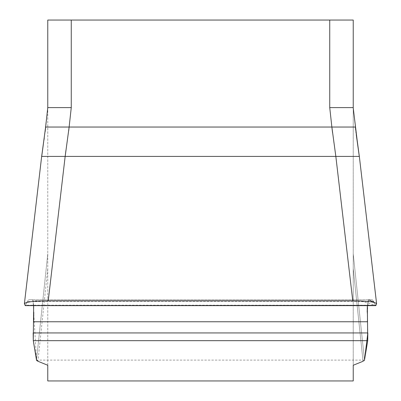 <?xml version="1.0" encoding="UTF-8"?>
<svg xmlns="http://www.w3.org/2000/svg" width="401" height="401" viewBox="0 0 401 401"><rect width="100%" height="100%" fill="white"/><g stroke="black" fill="none" stroke-linecap="round" stroke-linejoin="round"><path stroke-width="0.3" stroke-dasharray="2 1.5" d="M47.764 365.256L47.764 108.004L47.764 380.95L353.236 380.95L353.236 108.004L353.236 365.256M329.737 20.05L329.737 107.603L353.236 107.603L353.236 20.05L47.764 20.05L47.764 108.004L45.679 127.042L47.764 108.004M355.366 127.042L353.236 108.004M47.764 253.863L36.511 360.108L47.764 253.863M364.218 360.579L364.489 360.108L353.236 253.863L364.489 360.108L367.717 340.675L33.283 340.675M334.023 143.067L335.837 156.41L359.291 156.41L376.569 303.813L359.291 156.41L355.527 128.861M364.489 360.108L36.511 360.108L33.032 300.805L360.188 300.94L375.948 305.417L375.391 305.186L373.737 301.562L372.293 299.778L368.699 299.778L367.857 301.221L367.346 305.632L367.807 301.427L368.699 299.778L372.293 299.778L373.737 301.562L375.391 305.186L375.948 305.412L376.569 303.813C375.637 301.988 367.702 300.986 352.765 300.795L48.235 300.795L65.162 156.41L41.709 156.41L45.679 127.042L69.132 127.042L71.263 107.603L71.263 20.05M25.609 305.186L25.052 305.412L25.609 305.186L27.263 301.562L25.609 305.186L375.391 305.186L25.609 305.186M48.235 300.795C33.323 300.981 25.383 301.988 24.431 303.813L41.709 156.41L24.431 303.813L25.052 305.412L375.948 305.412M33.654 305.632L33.193 301.427L32.301 299.778L28.707 299.778L27.263 301.562L28.707 299.778L32.301 299.778L33.143 301.221L33.794 312.319M37.298 360.955L37.94 361.266L47.764 268.515L37.94 361.266M363.662 360.98L364.208 360.589M33.584 321.767L33.173 332.935L367.827 332.935L367.416 321.767L33.584 321.767M43.308 144.545L43.945 140.205M44.265 138.009L45.128 131.693M356.273 134.741L356.018 132.821M355.973 132.465L355.592 129.388M367.386 320.89L367.206 312.133M65.162 156.41L335.837 156.41L352.765 300.795M43.659 141.849L47.764 107.603L71.263 107.603M329.737 107.603L331.868 127.042L69.132 127.042L69.032 127.939M372.293 299.778L28.707 299.778L372.293 299.778M368.699 299.778L32.301 299.778L368.699 299.778L367.206 312.058L367.827 332.935M374.123 302.404L375.511 305.412M353.236 268.515L363.06 361.266L353.236 268.515M332.013 128.305L331.868 127.042L355.321 127.042M65.924 150.43L67.117 142.109M67.162 141.814L68.691 130.801M332.534 132.581L333.827 141.754M373.737 301.562L27.263 301.562L373.737 301.562M376.599 303.687L359.336 156.41L357.341 141.849M24.401 303.687L41.664 156.41M375.717 305.632L25.283 305.632"/><path stroke-width="0.6" d="M47.764 365.256L37.94 361.266L47.764 365.256L47.764 380.95L353.236 380.95L353.236 365.256L363.06 361.266L353.236 365.256M71.263 20.05L71.263 107.603L47.764 107.603L47.764 108.004L47.764 20.05L353.236 20.05L353.236 107.603L329.737 107.603L329.737 20.05M353.236 108.004L357.341 141.849M37.94 361.266L36.511 360.108L33.283 340.675L33.654 305.632M367.206 312.133L367.346 305.632L367.717 340.675L364.489 360.108L363.662 360.98M375.948 305.412L25.248 305.632L24.431 303.813C25.363 301.988 33.298 300.986 48.235 300.795L352.765 300.795C367.677 300.981 375.617 301.988 376.569 303.813L375.948 305.412L375.511 305.412M43.308 144.545L41.709 156.41L65.162 156.41L48.235 300.795M352.765 300.795L335.837 156.41L359.291 156.41L356.273 134.741M71.263 107.603L69.132 127.042L65.162 156.41L335.837 156.41L331.868 127.042L329.737 107.603M33.283 340.675L367.717 340.675L367.827 332.935L33.173 332.935L33.283 340.675L36.702 360.489M36.862 360.654L37.298 360.955M33.794 312.319L33.584 321.767L367.416 321.767L367.386 320.89M43.945 140.205L44.265 138.009M45.128 131.693L45.679 127.042L355.321 127.042M356.018 132.821L355.973 132.465M355.592 129.388L355.527 128.861M364.489 360.108L367.827 332.935M368.699 299.778L374.123 302.404M65.162 156.41L65.924 150.43M67.117 142.109L67.162 141.814M68.691 130.801L69.032 127.939M332.013 128.305L332.534 132.581M333.827 141.754L334.023 143.067M24.401 303.687L41.664 156.41L43.659 141.849M376.599 303.687L359.336 156.41L355.366 127.042M47.764 107.603L45.634 127.042L41.664 156.41M25.283 305.632L375.717 305.632"/></g></svg>
